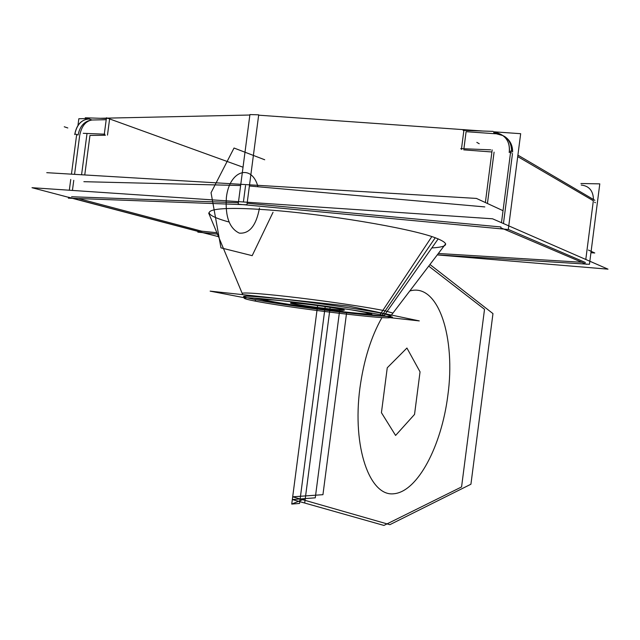 <?xml version="1.0" encoding="UTF-8"?>
<svg xmlns="http://www.w3.org/2000/svg" width="640" height="640" viewBox="0 0 640 640"><rect width="100%" height="100%" fill="white"/><g stroke="black" fill="none" stroke-linecap="round" stroke-linejoin="round"><path stroke-width="0.96" d="M89.488 118.952C81.488 119.384 76.56 124.592 74.72 134.584M92 120C85.608 121.064 81.504 126.232 79.68 135.512C81.504 126.232 85.608 121.064 92 120C85.608 121.064 81.504 126.232 79.68 135.512C81.504 126.232 85.608 121.064 92 120L89.008 118.936C81.592 119.584 76.888 124.584 74.896 133.928L78.104 134.992C79.736 126.68 83.864 121.744 90.496 120.184M87.44 118.56L78.832 118.744L77.96 125.416M100.032 118.288L106.408 118.144M107.376 118.128L249.856 115.024M493.816 131.8L520.672 133.696L508.296 229.512L238.192 204.184L249.92 114.568L258.704 114.824L246.936 204.784L68.36 198.168M92.416 119.992L106.208 119.704M109.52 119.632L107.488 135.088M105.376 135.272L89.968 135.416L105.376 135.272L89.968 135.416L105.376 135.272L89.968 135.416L84.752 174.96M83.864 181.688L240.632 185.528M245.544 185.648L243.408 201.976M238.384 202.736L71.6 196.752M72.432 190.432L73.768 180.32M74.56 174.344L79.584 136.2M106.92 118.512L85.272 117.792L88.44 118.912M217.456 234.12L197.832 232.12M78.36 198.536L201.688 231.176L78.36 198.536L201.688 231.176L216.872 232.72L201.688 231.176L78.36 198.536L201.688 231.176L216.872 232.72M46.76 172.68L476.44 198.424L503.032 210.688M588.456 250.08L594.776 252.992L590.944 252.696M249.4 185.992L484.808 206.912M87.024 133.456L81.576 174.768M104.856 134.192L83.224 133.312M104.208 134.872L106.456 117.792L243.032 167.216M580.944 183.512L599.792 183.864L589.448 264.304L437.304 254.856M438.344 253.488L581.824 262.272M585.792 259.472L593.344 200.752L517.712 156.584L593.344 200.752L517.712 156.584L593.344 200.752L585.792 259.472L593.344 200.752M593.456 199.496C593.192 190.776 589.12 185.96 581.24 185.048C589.12 185.96 593.192 190.776 593.456 199.496C593.192 190.776 589.12 185.96 581.24 185.048C589.12 185.96 593.192 190.776 593.456 199.496M68.472 197.304L32 187.704L492.552 218.792L608 269.16L437.256 254.912M72.312 198.312L197.928 231.376M202.616 232.608L218.52 236.664M585.4 262.496L508.304 229.432M500.928 226.96L247.136 203.272M435.256 237.752C409.488 228.04 323.888 213.704 264.736 209.68C205.336 205.536 194.152 212.32 228.664 221.92C194.152 212.32 205.336 205.536 264.736 209.68C323.888 213.704 409.488 228.04 435.256 237.752C409.488 228.04 323.888 213.704 264.736 209.68C205.336 205.536 194.152 212.32 228.664 221.92C194.152 212.32 205.336 205.536 264.736 209.68C323.888 213.704 409.488 228.04 435.256 237.752C450.096 243.488 448.944 246.896 431.808 247.952C448.944 246.896 450.096 243.488 435.256 237.752L383.464 313.368L435.256 237.752C450.096 243.488 448.944 246.896 431.808 247.952C448.944 246.896 450.096 243.488 435.256 237.752L383.464 313.368M258.656 115.184L463.968 129.696M464.208 129.712L482.976 131.032M487.44 203.496L494.08 152.144M491.904 151.984L463.752 149.856M463.896 148.752L466.104 131.68L463.896 148.752L466.104 131.68L463.896 148.752L466.104 131.68L495.592 133.776M496.448 133.832L503.096 135.632L496.448 133.832L503.096 135.632L496.448 133.832L494.456 132.632L498.032 133.168L500.176 134.472C507.728 137.016 511.536 142.672 511.616 151.44M504.224 136.24C509.904 139.872 512.704 145.136 512.632 152.032C512.704 145.136 509.904 139.872 504.224 136.24C509.904 139.872 512.704 145.136 512.632 152.032C512.704 145.136 509.904 139.872 504.224 136.24M512.496 153.536L503.456 223.544M485.368 202.544L492.176 149.888M490.72 149.84L460.76 148.624M461.408 149.472L463.984 129.584M463.12 130.376L493.104 131.376M594.608 202.24L595.432 202.72M509.224 152.528C510.2 142.672 506.456 136.208 497.984 133.136L493.64 132.6M511.48 152.944L509.416 151.736C509.968 142.208 506.176 136.024 498.032 133.168M517.904 155.128L594.856 200.312M510.752 150.928L501.48 222.688M500.824 227.784L586.624 264.32M68.408 197.176L203.784 232.816M69.328 190.224L70.744 179.464M71.448 174.16L76.584 135.2M253.376 300.744C286.808 307.656 396.576 320.952 389.848 317.152L380.04 314.648L431.84 236.584M242.256 293.528C241.312 292.032 264.968 293.776 298.984 297.896C332.944 301.992 370.376 307.664 385.176 310.872L382.336 315.016L385.176 310.872L392.936 313.096L389.904 317.072M390.936 315.72L383.304 313.608C401.408 317.424 384.976 317.008 352.072 313.352C319.36 309.744 275.736 303.584 255.12 299.608L255.632 301.096L255.12 299.608C286.016 305.704 370.792 316.44 387.656 316.352M258.16 301.656C249.36 300.032 244.712 298.896 244.224 298.24C243.32 296.88 267.48 298.824 301.416 303.008C335.288 307.168 371.552 312.68 384.24 315.52L438.2 238.872M255.12 299.608C275.736 303.584 319.36 309.744 352.072 313.352C384.976 317.008 401.408 317.424 383.304 313.608C365.752 309.856 314.776 302.544 279.08 298.72C242.584 295.064 234.592 295.36 255.12 299.608C234.592 295.36 242.584 295.064 279.08 298.72C314.776 302.544 365.752 309.856 383.304 313.608C401.408 317.424 384.976 317.008 352.072 313.352C319.36 309.744 275.736 303.584 255.12 299.608C275.736 303.584 319.36 309.744 352.072 313.352C384.976 317.008 401.408 317.424 383.304 313.608C365.752 309.856 314.776 302.544 279.08 298.72C242.584 295.064 234.592 295.36 255.12 299.608C234.592 295.36 242.584 295.064 279.08 298.72C314.776 302.544 365.752 309.856 383.304 313.608C368.784 310.536 332.2 305.04 299.032 301.016C265.8 296.976 242.648 295.2 243.528 296.576M389.512 317.616L419.288 320.912L348.776 306.072L210.136 291.136L243.984 297.664M371.28 313.72L371.08 313.008L371.28 313.72M269.296 301.696C293.448 306.792 375.584 316.776 371.76 314.088L363.992 312.056M367.2 312.72L350.576 309.712M284.592 301.016C269.64 299.52 262.4 299.16 262.848 299.944L272.832 302.376M371.168 313.768C368.584 314.24 358.272 313.456 340.216 311.44M345.952 312.072C314.144 308.728 265.48 301.424 263.512 299.592M253.584 298.064L262.864 299.872M292.152 305.568L305.192 307.472M368.64 314.464L388.752 316.68M390.096 316.832L392.52 317.096L390.248 316.624M263.888 299.56C268.104 301.576 312.288 308.216 343.152 311.568C312.288 308.216 268.104 301.576 263.888 299.56C268.104 301.576 312.288 308.216 343.152 311.568C312.288 308.216 268.104 301.576 263.888 299.56M330.56 309.04C315.928 307.368 303.832 305.648 294.272 303.88C287.368 302.4 290.584 302.336 303.904 303.696C319.256 305.448 331.68 307.224 341.168 309.008C347.336 310.416 343.8 310.424 330.56 309.04C315.928 307.368 303.832 305.648 294.272 303.88C287.368 302.4 290.584 302.336 303.904 303.696C319.256 305.448 331.68 307.224 341.168 309.008C347.336 310.416 343.8 310.424 330.56 309.04C315.928 307.368 303.832 305.648 294.272 303.88C287.368 302.4 290.584 302.336 303.904 303.696C319.256 305.448 331.68 307.224 341.168 309.008C347.336 310.416 343.8 310.424 330.56 309.04C343.8 310.424 347.336 310.416 341.168 309.008C331.68 307.224 319.256 305.448 303.904 303.696C290.584 302.336 287.368 302.4 294.272 303.88C303.832 305.648 315.928 307.368 330.56 309.04M331.96 309.4C315.712 307.704 290.736 303.928 290.488 303.104C290.448 302.656 295.416 302.984 305.4 304.072M302.408 303.752C318.928 305.448 344.536 309.344 344.392 310.104C344.264 310.536 339.16 310.2 329.056 309.08M64.256 126.768L67.808 127.968M330.152 307.344L304.68 503.032L292.336 499.536L317.6 305.568L291.744 504.072L317.6 305.568L291.744 504.072L317.6 305.568L292.336 499.536L317.6 305.568L292.336 499.536L383.928 525.432L292.336 499.536L315.272 497.832L292.336 499.536L315.272 497.832L292.336 499.536L304.68 503.032L330.152 307.344L305.264 498.576L291.744 504.072L317.6 305.568L291.744 504.072L317.6 305.568L291.744 504.072L305.264 498.576L291.744 504.072L299.56 503.44L291.744 504.072L299.56 503.44L291.744 504.072L305.264 498.576L330.152 307.344L304.68 503.032L330.152 307.344M428.728 266.112L484.52 309.312L461.568 486.944L383.928 525.432L461.568 486.944L484.52 309.312L428.728 266.112M395.592 435.448L414.536 414.432L420.048 371.864L406.928 348.032L387.256 367.776L381.432 412.688L395.592 435.448L414.536 414.432L420.048 371.864L406.928 348.032L387.256 367.776L381.432 412.688L395.592 435.448M339.696 310.12L315.272 497.832L339.696 310.12M325.192 306.608L299.56 503.44L325.192 306.608M429.944 264.512L492.968 313.608L470.928 484.224L389.848 524.68L292.688 496.816L317.6 305.568L292.688 496.816L317.6 305.568L292.688 496.816L389.848 524.68L470.928 484.224L492.968 313.608L429.944 264.512M359.912 388.064C352.04 447.4 369.856 496.808 393.856 493.76C417.776 491.648 441.448 445.864 447.784 395.84C455.976 338.216 438.528 282.44 409.768 290.992C438.528 282.44 455.976 338.216 447.784 395.84C441.448 445.864 417.776 491.648 393.856 493.76C369.856 496.808 352.04 447.4 359.912 388.064C363.784 360.088 371.136 336.592 381.96 317.568C371.136 336.592 363.784 360.088 359.912 388.064M476.824 142.376L479.224 143.736M346.616 312.64L322.944 494.68L292.688 496.816L322.944 494.68L292.688 496.816L322.944 494.68L346.616 312.64M300.872 433.952L301.544 428.816L300.872 433.952M316.984 310.272L317.6 305.568L316.984 310.272M220.96 247.856L211.048 192.736L234.032 148.024L264.712 159.76L234.032 148.024L211.048 192.736L220.96 247.856L252.184 255.664L220.96 247.856M273.032 212.296L252.184 255.664L273.032 212.296M226.376 197.568C225.112 216.576 229.432 228.432 239.336 233.128C249.504 233.904 256.216 225.536 259.488 208.024C256.216 225.536 249.504 233.904 239.336 233.128C229.432 228.432 225.112 216.576 226.376 197.568C229.376 170 251.856 163.424 257.968 186.752C251.856 163.424 229.376 170 226.376 197.568M389.848 317.152L445.68 243.848M242.72 294.648L208.648 213.032"/></g></svg>
